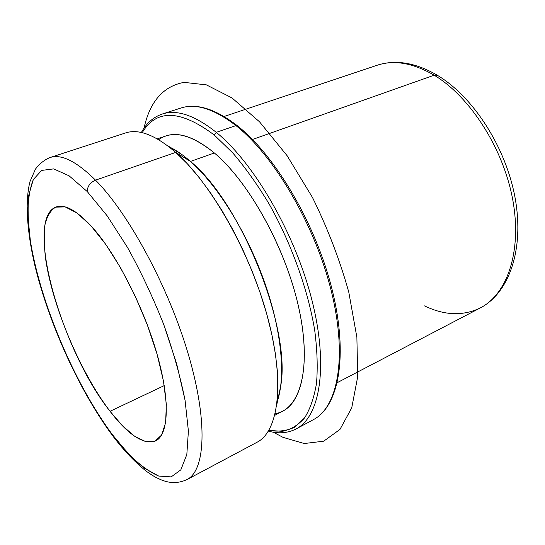 <?xml version="1.0" encoding="UTF-8"?>
<svg xmlns="http://www.w3.org/2000/svg" width="545" height="545" viewBox="0 0 545 545"><rect width="100%" height="100%" fill="white"/><g stroke="black" fill="none" stroke-linecap="round" stroke-linejoin="round"><path stroke-width="0.82" d="M110.036 411.291C61.939 351.007 23.551 218.804 56.162 206.957C64.664 203.973 76.205 210.186 90.797 225.61C114.763 251.415 142.64 304.553 156.51 352.261C170.456 400.044 168.814 434.672 155.679 440.878C143.676 445.067 128.463 435.203 110.036 411.291L164.249 385.608L110.036 411.291L122.557 425.856L134.554 436.191L145.461 441.559L154.678 441.327L161.586 435.074L165.626 422.688L166.341 404.458L163.48 381.153L157.028 354.039L147.307 324.82L134.908 295.472L120.697 267.997L105.655 244.235L90.797 225.61L77.056 213.041L65.182 206.909L55.706 207.127C50.671 210.22 47.122 216.004 45.051 224.465C43.838 234.2 44.022 245.693 45.616 258.936C52.647 306.937 80.34 372.385 110.036 411.291M157.246 138.866L165.891 135.977C178.951 131.543 195.11 137.211 214.355 152.982L190.457 161.436C183.433 155.257 176.73 150.577 170.34 147.382M277.241 401.57C285.9 376.615 281.636 330.038 264.046 280.784C246.449 231.55 217.189 184.939 190.457 161.436L214.355 152.982C247.178 180.45 282.453 242.041 296.834 299.58C311.324 357.207 303.62 400.752 282.909 411.053L274.83 415.27M280.77 385.724L277.003 403.6L277.998 388.898L277.494 372.283L275.436 354.005L271.819 334.378L266.675 313.763L260.081 292.563L252.151 271.219L243.043 250.182L232.953 229.881L222.094 210.738L210.711 193.128L199.027 177.377L187.296 163.738L175.735 152.409L190.457 161.436L175.735 152.409L167.158 145.392L182.65 155.08L190.457 161.436C240.979 202.563 291.159 328.049 280.77 385.724L277.78 399.935M95.525 180.15C76.416 161.279 61.238 153.751 49.99 157.56C61.238 153.751 76.416 161.279 95.525 180.15L175.735 152.409L95.525 180.15C128.858 213.647 168.902 287.699 188.529 355.047C208.265 422.504 205.186 470.594 186.983 479.58C205.186 470.594 208.265 422.504 188.529 355.047C168.902 287.699 128.858 213.647 95.525 180.15C90.061 182.568 87.309 186.383 87.275 191.581L107.202 215.875L127.578 247.559C140.937 271.764 152.975 297.393 163.704 324.432L176.709 363.951L185.068 400.296L188.4 431.047L186.826 454.53L180.831 469.865L171.164 476.902L158.67 476.051L144.2 468.08C133.859 459.619 123.286 448.508 112.468 434.74C74.597 383.973 40.153 302.577 30.329 240.509C28.054 223.3 27.543 208.156 28.783 195.069L33.334 179.516L41.652 170.415L53.676 168.889L69.099 175.817L87.275 191.581C87.309 186.383 90.061 182.568 95.525 180.15M112.91 436.102C79.325 390.908 48.737 323.294 34.628 264.441C26.957 231.332 24.92 200.826 30.05 181.39L35.445 169.12C39.642 163.636 44.486 159.78 49.99 157.56L125.486 132.966C138.703 128.545 155.448 135.024 175.735 152.409C211.078 183.297 250.727 253.289 267.922 318.3C285.239 383.407 278.352 431.551 257.056 442.247L186.983 479.58C175.476 484.791 166.79 482.073 160.904 479.729C156.32 477.631 154.882 477.209 146.748 471.548C135.562 462.828 124.396 451.158 113.237 436.538L112.468 434.74L128.566 453.965C139.207 464.524 149.241 471.888 158.67 476.051L171.164 476.902L180.831 469.865L186.826 454.53L188.4 431.047L185.068 400.296C180.368 376.656 173.242 351.368 163.704 324.432C152.975 297.393 140.937 271.764 127.578 247.559L107.202 215.875L87.275 191.581L69.099 175.817L53.676 168.889L41.652 170.415L33.334 179.516C29.621 188.911 27.802 201.01 27.87 215.806L30.329 240.509C40.153 302.577 74.597 383.973 112.468 434.74L113.237 436.538M424.541 305.895C444.468 315.521 463.032 316.216 480.24 307.966C509.132 293.012 524.229 249.651 515.284 198.925C506.353 148.117 473.7 96.956 437.308 75.258C415.61 62.607 395.506 59.289 377.004 65.298C393.946 59.616 412.994 62.92 434.161 75.203L252.485 139.486L434.161 75.203C470.137 96.676 503.607 148.778 512.845 200.294C522.171 251.865 507 294.382 480.24 307.966C507 294.382 522.171 251.865 512.845 200.294C503.607 148.778 470.137 96.676 434.161 75.203L437.594 75.428L434.161 75.203C412.994 62.92 393.946 59.616 377.004 65.298L224.084 116.494M142.197 132.694C156.381 108.864 180.409 109.647 214.28 135.044L232.797 152.968C245.291 167.574 257.322 184.448 268.896 203.592C291.323 243.302 308.034 289.824 314.724 330.44C317.251 350.135 317.837 367.793 316.488 383.435C314.097 397.632 310.112 409.138 304.539 417.947L294.47 427.266C286.697 430.904 278.154 431.947 268.842 430.393L282.392 431.327C290.826 429.603 298.204 425.148 304.539 417.947C310.112 409.138 314.097 397.632 316.488 383.435C317.837 367.793 317.251 350.135 314.724 330.44C308.034 289.824 291.323 243.302 268.896 203.592C257.322 184.448 245.291 167.574 232.797 152.968L214.28 135.044C180.409 109.647 156.381 108.864 142.197 132.694M275.232 413.655C299.614 409.942 312.026 369.537 299.171 309.553C286.472 249.678 249.208 182.023 214.355 152.982C190.913 134.138 172.356 129.717 158.69 139.704M268.399 431.129C278.55 433.929 287.815 433.186 296.194 428.888L313.45 419.616C337.73 407.224 347.649 357.2 331.319 291.166C315.112 225.228 274.06 155.489 235.944 125.602C274.06 155.489 315.112 225.228 331.319 291.166C347.649 357.2 337.73 407.224 313.45 419.616C338.745 406.447 348.453 356.178 332.348 290.574C316.298 224.99 275.566 155.672 237.293 125.711L235.944 125.602L216.27 132.34L235.944 125.602L237.293 125.711C215.425 108.871 196.629 102.978 180.899 108.033C195.893 103.08 214.246 108.939 235.944 125.602C214.246 108.939 195.893 103.08 180.899 108.033L162.246 114.034C176.805 109.218 194.817 115.322 216.27 132.34L214.28 135.044L216.27 132.34C253.963 162.853 295.152 233.614 311.931 300.166C328.833 366.819 319.779 416.884 296.194 428.888C319.779 416.884 328.833 366.819 311.931 300.166C295.152 233.614 253.963 162.853 216.27 132.34C194.817 115.322 176.805 109.218 162.246 114.034C153.343 117.093 146.38 123.245 141.359 132.503M143.996 128.225C149.923 101.506 163.275 86.226 184.06 82.37L206.364 84.863L232.013 97.943L259.549 121.835L287.092 155.686L312.489 197.494C327.695 228.403 339.787 259.924 348.766 292.052L356.88 337.307L357.711 376.677L351.743 407.817L339.971 429.426L323.689 441.191L304.267 443.528L282.984 437.342L273.311 432.199M480.24 307.966L337.3 382.638"/></g></svg>
